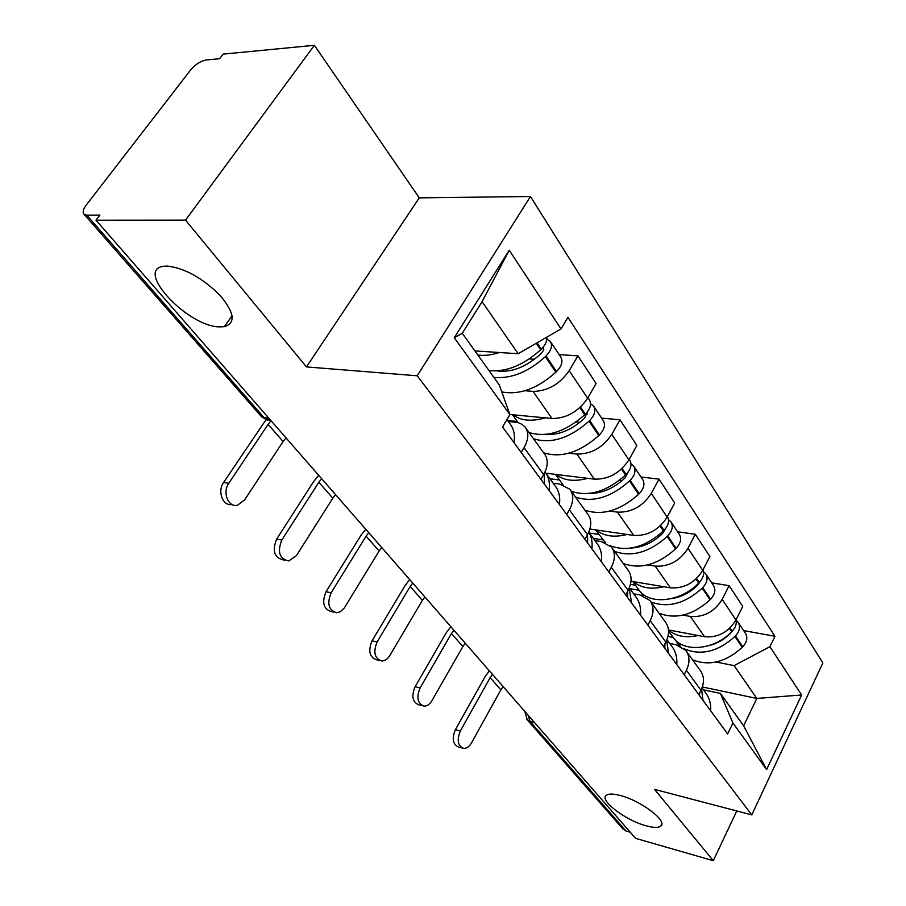 <?xml version="1.0" encoding="UTF-8"?>
<svg xmlns="http://www.w3.org/2000/svg" width="906" height="906" viewBox="0 0 906 906"><rect width="100%" height="100%" fill="white"/><g stroke="black" fill="none" stroke-linecap="round" stroke-linejoin="round"><path stroke-width="1.36" d="M219.433 326.885C187.497 326.647 133.669 268.969 164.213 266.217L167.429 266.081C184.847 268.176 202.366 277.916 219.988 295.299C234.484 312.593 235.956 323.046 224.394 326.67L219.433 326.885M646.171 825.808C625.367 820.406 598.424 799.749 606.488 795.162C608.866 793.599 613.453 793.713 620.225 795.479C641.029 800.621 668.492 821.64 660.633 826.181C658.175 827.891 653.351 827.767 646.171 825.808M314.382 45.3L185.526 220.124L95.991 220.203L635.616 838.367L713.282 860.7L654.517 789.375L751.787 814.902L822.852 662.92L530.463 196.5L419.263 197.859L314.382 45.3L223.148 54.122L219.626 58.709L206.24 59.977C200.634 61.008 195.447 64.315 190.668 69.898L86.183 205.152C83.08 209.377 82.378 212.423 84.077 214.303L86.783 215.152L264.461 418.074L271.188 420.894M185.526 220.124L306.466 366.919L417.202 375.786L751.787 814.902M95.991 220.203L99.898 215.096L86.783 215.152M713.282 860.7L736.771 810.961M630.248 832.218L626.012 831.006L622.841 828.888M668.481 629.953L704.551 636.725C717.937 637.847 728.401 632.263 735.966 619.976L742.727 606.386L729.103 585.672L722.184 599.387C714.483 611.788 703.871 617.473 690.372 616.442L683.056 615.129M669.738 643.475L675.944 644.676L685.74 650.327C689.817 655.876 690.044 662.524 686.408 670.281L700.972 690.247C704.528 682.569 704.256 675.955 700.179 670.406L686.567 651.493M700.972 690.247L698.798 694.619M711.742 582.852L729.103 585.672M686.408 670.281L684.177 674.687M631.006 581.222L670.372 587.835C684.03 588.73 694.823 582.898 702.75 570.327L709.885 556.465L695.298 534.28L687.994 548.266C679.908 560.95 668.968 566.907 655.197 566.125L647.699 564.936M663.543 646.533L665.831 642.082C669.591 634.234 669.432 627.541 665.355 621.992L650.701 601.629M677.586 531.765L695.298 534.28M633.645 593.849L639.953 594.948L649.862 600.474C653.951 606.012 654.064 612.739 650.202 620.655L647.858 625.151M589.885 529.025L633.747 535.446C647.688 536.069 658.821 529.953 667.144 517.1L674.687 502.955L659.024 479.138L651.301 493.408C642.784 506.386 631.505 512.626 617.439 512.128L609.772 511.086M625.684 594.914L628.107 590.361C632.094 582.343 632.06 575.582 627.983 570.055L612.173 548.073M640.972 476.998L659.024 479.138M594.891 540.576L601.324 541.55L611.346 546.93C615.4 552.434 615.389 559.229 611.301 567.303L608.809 571.913M545.922 473.215L594.381 479.149C608.606 479.455 620.112 473.034 628.877 459.886L636.861 445.458L619.998 419.818L611.81 434.37C602.841 447.643 591.188 454.2 576.839 454.053L568.979 453.17M584.925 539.33L587.496 534.676C591.743 526.499 591.833 519.67 587.79 514.189L570.678 490.395M601.607 418.108L619.998 419.818M553.192 483.238L559.738 484.076L569.851 489.251C573.883 494.71 573.725 501.562 569.364 509.818L566.726 514.517M509.829 414.472L551.981 418.493C566.488 418.436 578.379 411.675 587.632 398.232L596.103 383.51L577.903 355.843L569.195 370.679C559.727 384.257 547.666 391.166 533.034 391.392L524.982 390.724M540.916 479.331L543.657 474.574C548.175 466.216 548.436 459.331 544.427 453.917L525.854 428.096M559.172 354.631L577.903 355.843M508.198 421.369L518.368 422.706L522.139 424.404L525.038 426.975C529.025 432.355 528.685 439.251 524.042 447.677L521.222 452.479M702.343 686.963L756.816 698.435L734.087 665.604L716.08 662.037M703.452 689.828L720.406 693.418L743.633 725.831L756.816 698.435L801.651 694.981L766.623 769.59L732.931 722.999L720.406 693.418M474.914 350.916L518.153 353.736L482.094 301.653L462.275 333.283L499.285 384.925L509.897 414.631L502.524 426.986L727.631 733.928L732.931 722.999M509.897 414.631L454.28 337.757L509.24 250.203L561.007 328.946L518.153 353.736M734.087 665.604L769.907 646.703L774.958 636.284L567.949 317.315L561.007 328.946M769.907 646.703L801.651 694.981M530.463 196.5L417.202 375.786M419.263 197.859L306.466 366.919M743.656 630.599L774.958 636.284M766.623 769.59L743.633 725.831M482.094 301.653L509.24 250.203M462.275 333.283L454.28 337.757M460.361 730.972C456.737 739.964 457.779 745.751 463.51 748.345C466.556 748.571 469.217 746.748 471.494 742.897L500.859 689.851L490.146 677.631L460.361 730.972L455.401 729.692L485.186 676.499L489.399 670.87M462.388 748.05L458.572 747.031C452.83 744.426 451.777 738.65 455.401 729.692M702.954 700.293L701.561 688.99M702.025 687.858L705.219 692.252C709.273 697.382 711.097 703.566 710.689 710.825M674.913 639.568L680.134 646.012M684.46 648.934C701.187 655.831 718.016 651.686 734.925 636.499L735.457 635.944C739.76 631.063 740.632 626.488 738.062 622.229L736.125 620.35M738.367 622.682L745.344 633.124C747.914 637.382 747.065 641.935 742.795 646.793L742.274 647.337C725.74 662.252 709.149 666.397 692.524 659.772M736.012 619.874C736.884 623.69 735.604 627.45 732.207 631.142L731.674 631.686C714.789 649.783 684.347 652.875 673.679 638.164L672.467 636.476M732.342 630.995L730.474 633.373C724.37 639.5 717.258 643.566 709.126 645.559M699.613 692.977L699.534 695.615M667.96 636.454L673.169 637.439M669.772 632.75L668.537 632.513M698.13 635.514C685.853 638.164 675.978 636.363 668.492 630.1M503.158 686.623L500.859 689.851M492.468 674.381L490.146 677.631M420.112 687.926C416.25 697.439 417.519 703.498 423.906 706.091C427.02 706.204 429.704 704.381 431.981 700.632L462.875 646.533L451.46 633.509L420.112 687.926L415.095 686.714L446.443 632.456L450.848 626.703M422.343 705.706L418.9 704.834C412.513 702.241 411.233 696.204 415.095 686.714M668.515 653.328L666.669 640.304M666.941 639.636L671.493 645.887C675.559 651.006 677.326 657.246 676.793 664.608M640.769 592.207L643.011 595.672M650.893 601.901C667.824 608.266 684.925 603.69 702.207 588.198L702.762 587.632C707.235 582.615 708.186 577.983 705.638 573.725L703.498 571.731M705.933 574.166L713.418 585.367C715.978 589.625 715.038 594.245 710.61 599.228L710.055 599.795C692.931 615.174 675.921 619.659 659.047 613.237M702.965 569.919C704.449 573.996 703.226 578.187 699.273 582.49L698.719 583.056C681.176 601.663 650.032 605.321 639.398 590.655L638.186 588.979M700.112 581.584L697.711 585.129C689.987 592.705 681.153 597.224 671.187 598.673M664.925 643.838L664.845 648.322M629.885 588.685L639.115 590.27M635.491 585.253L630.44 584.393M663.872 586.748C651.131 589.681 640.995 587.983 633.464 581.641M696.374 586.431L695.298 586.261M465.276 643.226L462.875 646.533M453.895 630.191L451.46 633.509M377.134 641.958C373.023 652.116 374.552 658.458 381.743 660.995C384.88 660.972 387.575 659.149 389.829 655.536L422.377 600.35L410.203 586.454L377.134 641.958L372.06 640.825L405.118 585.491L409.727 579.591M379.58 660.485L376.681 659.817C369.489 657.28 367.949 650.95 372.06 640.825M631.584 602.966L629.172 588.141M629.285 587.858L635.378 596.239C639.443 601.346 641.142 607.62 640.463 615.072M604.245 541.539L604.687 542.366M614.506 551.335C631.686 557.428 649.24 552.467 667.167 536.477L667.733 535.899C672.399 530.735 673.452 526.035 670.916 521.788L668.537 519.693M671.221 522.241L679.262 534.268C681.799 538.515 680.768 543.204 676.148 548.334L675.582 548.9C657.813 564.778 640.372 569.636 623.249 563.475M667.428 516.567C669.693 520.791 668.549 525.389 664.007 530.384L663.43 530.961C645.242 547.145 627.541 552.082 610.316 545.786M665.366 528.855L662.614 533.464C653.317 542.4 642.943 547.258 631.482 548.028M627.677 591.176L627.654 597.598M593.317 538.413L602.705 539.829L601.505 538.164M598.832 534.449L589.432 533.056M605.48 542.66L595.502 529.851M627.156 534.483C614.064 537.722 603.736 536.205 596.171 529.942M660.485 535.491L658.73 535.231M424.891 596.975L422.377 600.35M412.751 583.056L410.203 586.454M331.143 592.773C326.76 603.702 328.64 610.35 336.783 612.739L340.52 611.618L344.303 607.994L379.127 551.007L366.103 536.148L331.143 592.773L326.024 591.743L360.962 535.287L365.786 529.251M333.793 612.105L331.675 611.652C323.521 609.274 321.641 602.637 326.024 591.743M591.89 548.832C592.649 542.422 591.607 536.862 588.741 532.162M588.753 532.128L596.612 542.943C600.667 548.005 602.275 554.313 601.437 561.856M575.491 497.088C592.898 502.864 610.916 497.473 629.545 480.95L630.146 480.35C635.004 475.05 636.171 470.282 633.668 466.058L630.995 463.861M633.962 466.499L642.626 479.467C645.14 483.691 643.996 488.436 639.183 493.713L638.594 494.302C620.134 510.701 602.218 515.978 584.868 510.135M629.172 459.342L629.693 460.112C632.195 464.336 631.006 469.104 626.125 474.427L625.525 475.027C606.827 491.607 588.753 497.032 571.324 491.312M627.915 472.4L624.959 478.017C614.008 488.3 602.196 493.442 589.512 493.43M587.552 534.585L587.643 543.056M559.523 479.999L549.965 478.798M562.92 484.744L562.173 483.668M587.722 478.334C574.268 481.913 563.736 480.622 556.137 474.472M621.822 480.905L619.183 480.588M381.754 547.564L379.127 551.007M368.765 532.671L366.103 536.148M281.823 540.021C277.134 551.901 279.456 558.889 288.776 560.961L296.421 555.627L332.819 498.187L318.844 482.252L281.823 540.021L276.658 539.104L313.669 481.516L318.719 475.344M284.62 560.18L283.635 559.987C274.303 557.915 271.981 550.95 276.658 539.104M549.093 490.474C550.135 483.068 548.764 476.896 545.016 471.947M546.035 473.396L554.891 485.571C558.911 490.576 560.418 496.907 559.398 504.54M533.532 438.776C551.154 444.144 569.659 438.278 589.047 421.188L589.681 420.565C594.755 415.107 596.057 410.282 593.577 406.103L590.565 403.804M593.872 406.545L603.226 420.531C605.706 424.733 604.438 429.535 599.421 434.959L598.798 435.571C579.591 452.536 561.199 458.277 543.634 452.807M587.949 397.677L589.296 399.693C591.765 403.872 590.452 408.697 585.355 414.178L584.721 414.789C565.253 431.947 546.692 437.87 529.047 432.547M587.462 411.777L584.438 418.346C571.731 430.022 558.538 435.412 544.857 434.54M544.2 473.578L544.517 484.234M517.281 421.471L507.564 420.509M545.242 417.859C531.403 421.811 520.678 420.792 513.068 414.778M579.987 422.309L576.25 421.958M335.582 494.653L332.819 498.187M321.653 478.696L318.844 482.252M228.788 483.283C222.174 492.388 228.301 507.688 237.451 505.231L244.495 500.089L283.114 441.505L268.097 424.37L228.788 483.283L223.589 482.502L265.888 419.863M231.947 504.449C222.91 506.499 217.089 491.437 223.589 482.502M502.83 427.394L503.023 426.148M506.918 419.614L509.851 423.646C513.838 428.583 515.208 434.903 513.985 442.604M493.883 377.372C511.097 378.991 528.255 372.094 545.344 356.67L546.001 356.035C551.312 350.407 552.762 345.537 550.338 341.415L546.873 339.048M550.621 341.845L560.757 356.998C563.192 361.143 561.777 366.001 556.522 371.585L555.876 372.219C537.394 388.685 519.365 395.243 501.777 391.902M546.805 337.168C547.235 340.984 545.412 344.971 541.324 349.127L540.667 349.761C523.498 365.243 506.284 372.196 489.047 370.622M543.645 346.511L543.566 350.237L540.701 353.952C526.08 367.077 511.562 372.74 497.134 370.928M499.376 352.513C491.426 355.095 484.257 355.933 477.87 355.027M534.517 359.263L529.364 358.923M286.024 437.892L283.114 441.505M270.86 420.928L268.097 424.37M533.034 391.392L551.981 418.493M576.839 454.053L594.381 479.149M617.439 512.128L633.747 535.446M655.197 566.125L670.372 587.835M690.372 616.442L704.551 636.725M569.364 509.818L587.496 534.676M611.301 567.303L628.107 590.361M650.202 620.655L665.831 642.082M524.042 447.677L543.657 474.574M611.81 434.37L628.877 459.886M651.301 493.408L667.144 517.1M687.994 548.266L702.75 570.327M722.184 599.387L735.966 619.976M569.195 370.679L587.632 398.232M528.141 715.242L530.067 721.425L626.012 831.006M534.472 722.501L530.067 721.425L526.726 719.228M269.184 418.595L261.664 416.885L267.802 420.463M261.188 416.352L84.077 214.303M734.925 636.499L742.274 647.337M735.457 635.944L742.795 646.793M730.043 627.949L732.207 631.142M729.489 628.47L731.674 631.686M702.207 588.198L710.055 599.795M702.762 587.632L710.61 599.228M696.567 578.492L699.273 582.49M696.001 579.036L698.719 583.056M667.167 536.477L675.582 548.9M667.733 535.899L676.148 548.334M660.678 525.469L664.007 530.384M660.089 526.024L663.43 530.961M629.545 480.95L638.594 494.302M630.146 480.35L639.183 493.713M622.105 468.47L626.125 474.427M627.269 473.192L627.733 473.883M621.482 469.048L625.525 475.027M589.047 421.188L598.798 435.571M589.681 420.565L599.421 434.959M580.52 407.043L585.355 414.178M586.544 412.91L587.36 414.121M579.874 407.632L584.721 414.789M545.344 356.67L555.876 372.219M546.001 356.035L556.522 371.585M537.043 342.808L541.324 349.127M542.569 347.825L543.793 349.637M536.261 343.261L540.667 349.761M623.351 829.466L527.326 719.942L524.789 711.403M660.633 826.181L661.765 823.871M224.394 326.67L232.117 315.662M677.076 642.852L679.013 645.548M668.549 631.052L673.679 638.164M632.807 581.527L639.398 590.655M555.469 474.382L562.966 484.755M512.4 414.71L518.119 422.638"/></g></svg>
